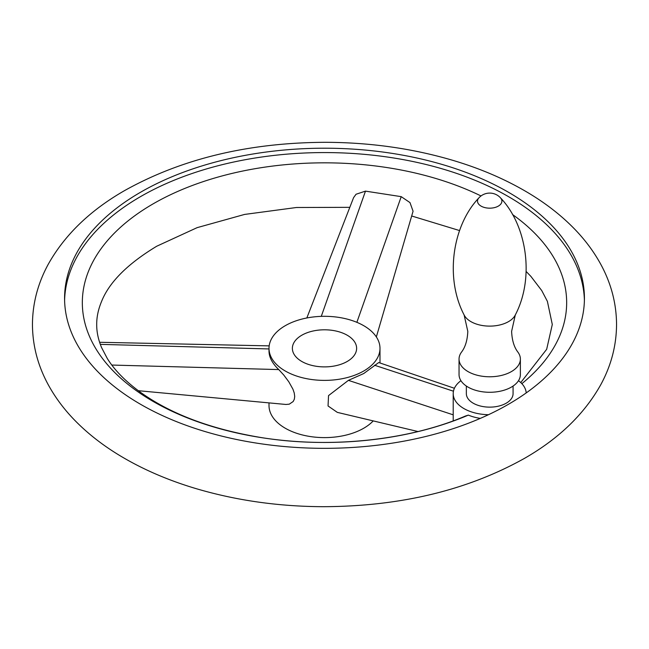 <?xml version="1.0" encoding="UTF-8"?>
<svg xmlns="http://www.w3.org/2000/svg" width="649" height="649" viewBox="0 0 649 649"><rect width="100%" height="100%" fill="white"/><g stroke="black" fill="none" stroke-linecap="round" stroke-linejoin="round"><path stroke-width="0.97" d="M460.928 380.687A36.506 21.076 0 0 0 453.205 393.651A36.506 21.076 0 0 0 453.221 394.373A36.506 21.076 0 0 0 488.454 414.719A259.924 150.065 180 0 1 212.815 433.775A259.924 150.065 180 0 1 64.575 298.272A259.924 150.065 180 0 1 140.703 192.161A259.924 150.065 180 0 1 423.967 159.63A259.924 150.065 180 0 1 584.424 298.272A259.924 150.065 180 0 1 526.193 392.929A36.506 21.076 0 0 0 518.486 380.687M584.4 300.455A259.924 150.065 0 0 0 422.215 163.58A259.924 150.065 0 0 0 140.703 196.525A259.924 150.065 0 0 0 64.6 300.455M306.839 317.978L353.575 197.653L356.05 194.246L365.484 191.131L401.22 196.655L409.981 202.593L413.072 211.225L376.347 336.936M521.853 383.664A242.166 139.811 0 0 0 512.515 214.527M481.014 195.957A242.166 139.811 0 0 0 153.261 203.778A242.166 139.811 0 0 0 140.963 393.854A242.166 139.811 0 0 0 468.351 415.117L465.584 415.977C409.235 440.209 330.779 448.775 261.571 437.621C211.379 429.33 170.922 414.151 140.192 392.093C125.314 381.166 114.346 369.946 107.272 358.451L101.625 347.686C98.299 339.743 96.652 332.012 96.701 324.5C96.66 317.085 98.25 309.459 101.495 301.631C109.129 282.323 127.561 263.851 156.766 246.206L197.118 227.653L244.584 214.43L296.439 207.502L349.819 207.331M480.301 418.386A36.506 21.076 180 0 1 468.351 415.117M269.011 402.891L269.011 405.576A55.49 32.036 0 0 0 303.261 435.171A55.49 32.036 0 0 0 363.74 428.226A55.49 32.036 0 0 0 373.224 420.901M363.74 371.001A55.49 32.036 0 0 0 379.99 348.343A55.49 32.036 0 0 0 345.739 318.748A55.49 32.036 0 0 0 285.26 325.693A55.49 32.036 0 0 0 269.011 348.343A55.49 32.036 0 0 0 303.261 377.945A55.49 32.036 0 0 0 363.74 371.001M417.997 431.536L337.318 412.375L328.045 405.958L328.54 395.598L348.408 380.355L363.74 373.54L378.716 362.548L454.414 388.272M269.011 348.343L269.011 351.223C269.1 357.323 272.353 363.448 278.754 369.581L283.8 375.073L288.813 381.807L292.926 389.173L294.232 392.937L294.711 396.482L294.33 399.224L293.178 401.52L289.276 404.165L285.933 404.465L138.294 390.698M301.785 335.233A32.126 18.545 0 0 0 292.375 348.343A32.126 18.545 0 0 0 312.21 365.484A32.126 18.545 0 0 0 347.215 361.461A32.126 18.545 0 0 0 356.626 348.343A32.126 18.545 0 0 0 336.79 331.209A32.126 18.545 0 0 0 301.785 335.233M513.075 386.041L513.075 393.651A23.364 13.491 180 0 1 506.228 403.191A23.364 13.491 180 0 1 480.771 406.112A23.364 13.491 180 0 1 466.347 393.651L466.347 386.041M459.046 359.075L459.046 374.578A30.665 17.701 0 0 0 477.972 390.933A30.665 17.701 0 0 0 511.396 387.096A30.665 17.701 0 0 0 520.376 374.578L520.376 359.075A30.665 17.701 0 0 0 517.926 352.147C514.113 347.207 512.004 340.279 511.615 331.371L515.306 314.952A26.609 15.365 0 0 1 508.524 321.62A26.609 15.365 0 0 1 464.116 314.952L467.807 331.371C467.41 340.279 465.301 347.207 461.488 352.147A30.665 17.701 0 0 0 459.046 359.075A30.665 17.701 0 0 0 477.972 375.43A30.665 17.701 0 0 0 511.396 371.593A30.665 17.701 0 0 0 520.376 359.075M526.193 392.929A259.924 150.065 180 0 1 508.297 404.384A259.924 150.065 180 0 1 488.454 414.719M321.279 316.363L365.484 191.131M356.869 322.326L401.22 196.655M278.754 369.581L111.831 365.054M269.011 348.943L100.319 344.368M348.408 380.355L453.205 414.833M374.578 365.249L453.448 391.201M464.116 314.952C444.776 278.064 452.312 225.73 478.913 197.856A12.193 7.042 0 0 0 482.475 206.804A12.193 7.042 0 0 0 498.335 206.106A12.193 7.042 0 0 0 500.501 197.856C527.11 225.73 534.638 278.064 515.306 314.952M32.45 324.5C32.572 345.544 37.837 365.614 48.245 384.727C55.133 397.318 63.878 409.089 74.497 420.033C87.542 433.451 102.899 445.449 120.56 456.028C143.088 469.503 168.359 480.398 196.387 488.721C236.504 500.533 278.843 506.528 323.413 506.691C400.319 506.39 467.296 490.303 524.36 458.437C558.805 438.708 584.27 414.135 600.755 384.727C611.163 365.614 616.428 345.544 616.55 324.5C616.428 303.456 611.163 283.386 600.755 264.273C593.867 251.682 585.122 239.911 574.503 228.967C561.458 215.549 546.101 203.551 528.44 192.972C505.912 179.497 480.641 168.602 452.613 160.279C412.496 148.467 370.157 142.472 325.587 142.309C248.681 142.61 181.704 158.697 124.64 190.563C90.195 210.292 64.73 234.865 48.245 264.273C37.837 283.386 32.572 303.456 32.45 324.5M453.205 420.868L453.205 393.651M411.677 215.987L459.557 230.565M526.136 271.444L530.914 276.409L541.728 290.557L547.383 301.339L552.299 324.5L546.669 349.3L520.758 382.569M379.99 348.343L379.99 362.978M99.597 342.283L269.173 345.876M500.501 197.856A14.603 14.603 0 0 0 478.913 197.856"/></g></svg>
